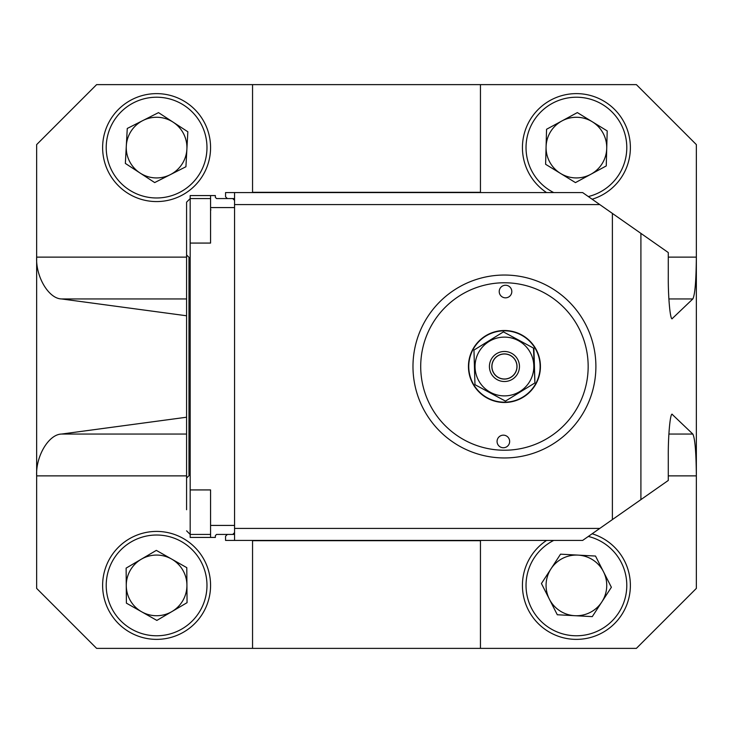 <?xml version="1.0" encoding="UTF-8"?>
<svg xmlns="http://www.w3.org/2000/svg" width="733" height="733" viewBox="0 0 733 733"><rect width="100%" height="100%" fill="white"/><g stroke="black" fill="none" stroke-linecap="round" stroke-linejoin="round"><path stroke-width="1.1" d="M234.56 534.421L227.367 534.421L225.562 536.226L225.562 540.423L234.56 540.423L234.56 528.429L599.768 528.429L612.385 519.587L612.385 213.413L640.908 233.378L640.908 499.622L668.285 480.445L668.285 456.457C668.084 434.559 670.493 410.462 672.473 414.64L692.832 434.055C694.985 438.261 696.148 452.206 696.35 475.873L696.35 588.397L636.381 648.375L252.555 648.375L252.555 540.423M234.56 198.579L227.367 198.579L225.562 196.774L225.562 192.577L234.56 192.577L234.56 528.429M252.555 192.577L252.555 84.625L480.445 84.625L480.445 192.577M480.445 84.625L636.381 84.625L696.35 144.603L696.35 257.127C696.148 280.794 694.985 294.739 692.832 298.945L672.473 318.36C670.493 322.538 668.084 298.441 668.285 276.543L668.285 252.555L640.908 233.378M668.285 257.127L696.35 257.127L696.35 475.873L668.285 475.873M234.56 192.577L582.643 192.577L612.385 213.413M234.56 540.423L582.643 540.423L599.768 528.429M234.56 204.571L599.768 204.571M504.441 275.04A91.46 91.46 0 0 1 583.642 412.23A91.46 91.46 0 0 1 425.232 412.23A91.46 91.46 0 0 1 504.441 275.04M252.555 84.625L96.619 84.625L36.65 144.603L36.65 257.127C35.66 276.781 48.745 298.752 61.563 298.945L186.585 315.776M186.585 257.127L36.65 257.127L36.65 588.397L96.619 648.375L252.555 648.375M186.585 417.224L61.563 434.055C48.745 434.248 35.66 456.219 36.65 475.873L186.585 475.873M480.445 540.423L480.445 648.375M640.908 499.622L612.385 519.587M234.56 200.375L232.764 198.579L216.565 198.579L215.365 197.379L215.365 195.574L190.177 195.574L190.177 489.928L210.573 489.928L210.573 537.426L215.365 537.426L215.365 535.621L216.565 534.421L232.764 534.421L234.56 532.625M190.177 489.928L190.177 537.426L210.573 537.426M190.177 243.072L210.573 243.072L210.573 195.574M234.56 525.424L210.573 525.424M234.56 207.576L210.573 207.576M186.585 242.183L186.585 480.051M186.585 490.707L186.585 495.994M186.585 509.728L186.585 478.053L190.177 474.453M190.177 258.547L186.585 254.947L186.585 202.171L186.585 233.222M186.585 214.934L186.585 204.177M488.893 398.624A35.688 35.688 0 0 1 484.394 336.978A35.688 35.688 0 0 1 540.029 363.898A35.688 35.688 0 0 1 488.893 398.624M491.367 393.52L505.449 401.107L534.916 382.928L533.908 348.322L503.424 331.893L473.958 350.072L474.966 384.678L491.367 393.52M505.019 400.878L475.405 384.917M474.966 384.678L474.957 384.193M533.468 348.083L534.916 382.928M491.632 392.952A29.384 29.384 0 0 1 487.931 342.192A29.384 29.384 0 0 1 533.743 364.356A29.384 29.384 0 0 1 491.632 392.952M490.918 359.958A15.017 15.017 0 0 1 516.866 358.061A15.017 15.017 0 0 1 505.532 381.481A15.017 15.017 0 0 1 490.918 359.958M493.098 361.012A12.598 12.598 0 0 0 505.358 379.062A12.598 12.598 0 0 0 514.859 359.427A12.598 12.598 0 0 0 493.098 361.012M493.181 361.057A12.507 12.507 0 0 1 514.786 359.472A12.507 12.507 0 0 1 505.349 378.97A12.507 12.507 0 0 1 493.181 361.057M505.422 297.836A6.295 6.295 0 0 0 511.011 288.472A6.295 6.295 0 0 0 500.108 288.316A6.295 6.295 0 0 0 505.422 297.836M503.269 447.753A6.295 6.295 0 0 0 508.858 438.389A6.295 6.295 0 0 0 497.954 438.233A6.295 6.295 0 0 0 503.269 447.753M503.919 402.481A35.981 35.981 0 0 0 535.86 348.954A35.981 35.981 0 0 0 473.536 348.065A35.981 35.981 0 0 0 503.919 402.481M503.232 450.218A83.727 83.727 0 0 0 577.54 325.681A83.727 83.727 0 0 0 432.534 323.601A83.727 83.727 0 0 0 503.232 450.218M156.331 550.382L186.796 567.663L187.052 602.682L156.862 620.42L126.397 603.14L126.131 568.112L156.331 550.382M210.573 584.998A53.976 53.976 0 0 1 129.961 632.341A53.976 53.976 0 0 1 129.255 538.856A53.976 53.976 0 0 1 210.573 584.998A53.976 53.976 0 0 1 129.961 632.341A53.976 53.976 0 0 1 129.255 538.856A53.976 53.976 0 0 1 210.573 584.998M126.268 585.63A30.328 30.328 0 0 0 171.953 611.551A30.328 30.328 0 0 0 171.568 559.022A30.328 30.328 0 0 0 126.268 585.63M546.552 129.274L577.347 112.589L607.199 130.914L606.255 165.924L575.46 182.609L545.618 164.293L546.552 129.274M604.643 101.594A53.976 53.976 0 0 1 592.136 199.229A53.976 53.976 0 0 0 604.643 101.594A53.976 53.976 0 0 0 530.903 118.563A53.976 53.976 0 0 0 546.571 192.577A53.976 53.976 0 0 1 530.903 118.563A53.976 53.976 0 0 1 604.643 101.594M560.534 173.446A30.328 30.328 0 0 0 606.722 148.414A30.328 30.328 0 0 0 561.954 120.936A30.328 30.328 0 0 0 560.534 173.446M560.534 554.175L595.508 556.045L611.377 587.27L592.273 616.627L557.3 614.758L541.43 583.532L560.534 554.175M624.525 560.947A53.976 53.976 0 0 1 602.691 632.542A53.976 53.976 0 0 1 530.307 613.484A53.976 53.976 0 0 1 546.571 540.423A53.976 53.976 0 0 0 530.307 613.484A53.976 53.976 0 0 0 602.691 632.542A53.976 53.976 0 0 0 592.136 533.771A53.976 53.976 0 0 1 624.525 560.947M549.365 599.145A30.328 30.328 0 0 0 601.83 601.949A30.328 30.328 0 0 0 578.025 555.11A30.328 30.328 0 0 0 549.365 599.145M185.925 166.739L154.681 182.572L125.352 163.422L127.267 128.458L158.511 112.625L187.84 131.775L185.925 166.739M127.093 192.797A53.976 53.976 0 0 1 132.206 99.45A53.976 53.976 0 0 1 210.49 150.549A53.976 53.976 0 0 1 127.093 192.797A53.976 53.976 0 0 1 132.206 99.45A53.976 53.976 0 0 1 210.49 150.549A53.976 53.976 0 0 1 127.093 192.797M173.171 122.2A30.328 30.328 0 0 0 126.305 145.94A30.328 30.328 0 0 0 170.303 174.656A30.328 30.328 0 0 0 173.171 122.2M252.555 192.303L480.445 192.303M252.555 540.697L480.445 540.697M186.585 298.945L61.563 298.945M186.585 434.055L61.563 434.055M668.881 298.945L692.832 298.945M668.881 434.055L692.832 434.055M188.977 258.346L188.977 474.654M206.972 585.026A50.375 50.375 0 0 0 131.079 541.962A50.375 50.375 0 0 0 131.738 629.216A50.375 50.375 0 0 0 206.972 585.026M588.306 196.554A50.375 50.375 0 0 0 602.755 104.663A50.375 50.375 0 0 0 532.405 123.062A50.375 50.375 0 0 0 553.717 192.577M553.717 540.423A50.375 50.375 0 0 0 531.452 608.133A50.375 50.375 0 0 0 599.182 630.334A50.375 50.375 0 0 0 588.306 536.446M129.063 189.783A50.375 50.375 0 0 0 206.898 150.357A50.375 50.375 0 0 0 133.827 102.657A50.375 50.375 0 0 0 129.063 189.783M210.573 534.421L190.177 534.421L186.585 530.829L190.177 534.421M210.573 198.579L190.177 198.579L186.585 202.171L190.177 198.579M210.573 209.07L210.875 209.968"/></g></svg>
